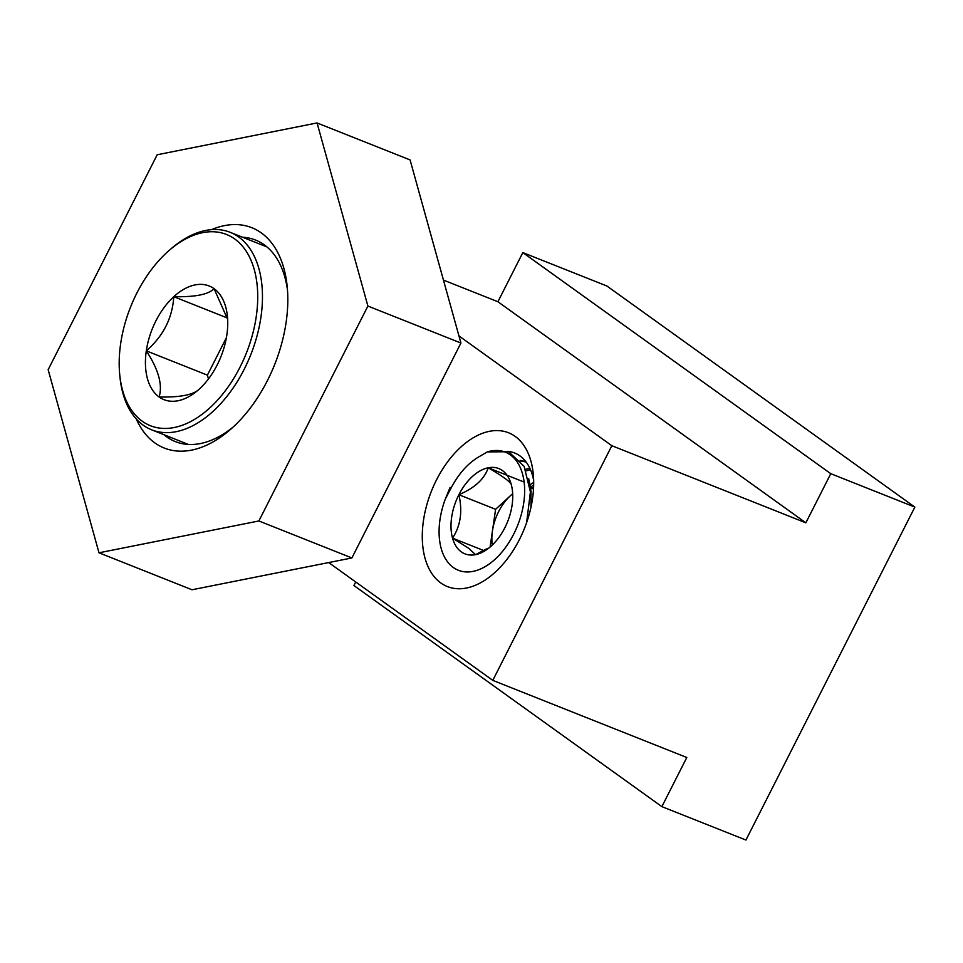 <?xml version="1.0" encoding="UTF-8"?>
<svg xmlns="http://www.w3.org/2000/svg" width="963" height="963" viewBox="0 0 963 963"><rect width="100%" height="100%" fill="white"/><g stroke="black" fill="none" stroke-linecap="round" stroke-linejoin="round"><path stroke-width="1.44" d="M519.466 539.461A82.758 50.112 -68.3 0 0 533.249 473.844A82.758 50.112 -68.3 0 0 494.585 430.642A82.758 50.112 -68.3 0 0 436.504 479.899A82.758 50.112 -68.3 0 0 430.846 571.962A82.758 50.112 -68.3 0 0 493.574 573.659A82.758 50.112 -68.3 0 0 519.466 539.461M533.646 480.344A66.206 40.085 -68.3 0 0 514.675 453.019A66.206 40.085 -68.3 0 0 507.597 451.358M745.94 840.049L661.87 806.633L686.8 757.496L492.791 680.372L611.842 445.713L805.85 522.825L830.78 473.688L914.85 507.104L745.94 840.049M355.732 581.977L353.927 585.54L661.87 806.633M328.696 562.573L492.791 680.372M458.966 335.943L611.842 445.713M443.449 280.089L497.907 301.732L805.85 522.825M497.907 301.732L522.837 252.595L830.78 473.688M522.837 252.595L606.907 286.011L914.85 507.104M512.677 493.802A39.724 24.051 -68.3 0 0 510.27 495.849A39.724 24.051 -68.3 0 0 492.43 531.022A39.724 24.051 -68.3 0 0 492.322 545.034M533.502 488.999A39.724 24.051 -68.3 0 0 530.168 488.048M461.265 551.835A45.863 27.771 -68.3 0 0 475.517 554.652A45.863 27.771 -68.3 0 0 490.516 546.683A45.863 27.771 -68.3 0 0 504.865 527.724A45.863 27.771 -68.3 0 0 512.497 491.359A45.863 27.771 -68.3 0 0 511.209 484.305A45.863 27.771 -68.3 0 0 488.217 467.789A45.863 27.771 -68.3 0 0 458.882 494.717A45.863 27.771 -68.3 0 0 452.526 538.136A45.863 27.771 -68.3 0 0 461.265 551.835M511.209 484.305C509.475 481.151 501.807 475.65 488.217 467.789C484.437 479.044 474.663 488.012 458.882 494.717C462.697 511.425 460.579 525.894 452.526 538.136L468.572 548.2L475.517 554.652L487.555 548.416M450.118 487.398L445.339 499.003A63.558 38.484 -68.3 0 0 456.366 569.362A63.558 38.484 -68.3 0 0 513.724 534.092A63.558 38.484 -68.3 0 0 521.97 472.075A63.558 38.484 -68.3 0 0 487.374 451.888L508.657 451.755L524.101 466.333L530.42 491.924L526.617 522.644M533.526 488.554L529.951 485.99M512.677 493.646L495.608 509.307L490.143 546.683M445.339 499.003L450.672 488.819C458.496 473.748 468.138 462.95 479.586 456.414L487.374 451.888M533.658 484.931L531.082 486.797M530.457 469.631L526.219 470.847M526.087 461.987L520.67 461.048M530.914 507.477L531.046 491.01L528.711 478.816M533.683 482.343L529.819 484.943M529.843 468.283L525.557 469.294M525.906 461.746L520.044 460.278M524.137 482.066L488.217 467.789M495.608 509.307L458.882 494.717M483.859 550.595L452.526 538.136M211.547 229.639A118.557 71.78 111.7 0 1 224.439 225.631A118.557 71.78 111.7 0 1 287.191 286.553A118.557 71.78 111.7 0 1 230.362 429.546A118.557 71.78 111.7 0 1 191.613 450.118A118.557 71.78 111.7 0 1 136.289 418.989M164.035 434.758A108.458 65.677 -68.3 0 0 175.422 441.632A108.458 65.677 -68.3 0 0 200.473 443.534A108.458 65.677 -68.3 0 0 233.19 427.006M287.516 290.332A108.458 65.677 -68.3 0 0 255.556 240.052A108.458 65.677 -68.3 0 0 242.556 237.235M410.082 159.93L460.928 343.033L351.892 557.95L192.01 589.765L98.996 552.798L48.15 369.696L157.186 154.766L317.068 122.951L410.082 159.93M317.068 122.951L367.902 306.053L460.928 343.033M367.902 306.053L258.866 520.971L351.892 557.95M258.866 520.971L98.996 552.798M120.664 343.586A102.909 62.318 111.7 0 1 169.067 250.512A102.909 62.318 111.7 0 1 256.242 316.598A102.909 62.318 111.7 0 1 185.618 423.949A102.909 62.318 111.7 0 1 119.725 374.643A102.909 62.318 111.7 0 1 120.664 343.586M169.067 250.512L170.92 248.899A106.279 64.352 111.7 0 1 230.193 232.324A106.279 64.352 111.7 0 1 260.937 317.152A106.279 64.352 111.7 0 1 151.685 429.835A106.279 64.352 111.7 0 1 119.966 377.087L119.725 374.643M208.465 378.928L207.406 375.137L226.401 337.7M227.437 318.019L173.773 296.688C195.104 297.158 208.526 294.485 214.063 288.671L227.653 319.319M146.304 350.845C163.289 336.087 172.437 318.043 173.773 296.688A61.163 37.027 -68.3 0 0 146.304 350.845A61.163 37.027 -68.3 0 0 159.112 396.985C162.783 384.875 158.51 369.503 146.304 350.845L207.406 375.137M199.401 388.968C193.864 394.782 180.442 397.454 159.112 396.985A61.163 37.027 -68.3 0 0 198.113 390.111A61.163 37.027 -68.3 0 0 199.401 388.968A61.163 37.027 -68.3 0 0 226.871 334.811A61.163 37.027 -68.3 0 0 227.424 316.358A61.163 37.027 -68.3 0 0 214.063 288.671A61.163 37.027 -68.3 0 0 173.773 296.688M266.932 246.925L230.193 232.324M188.423 444.449L151.685 429.835"/></g></svg>

